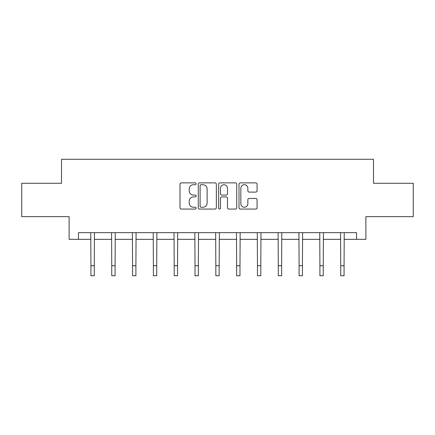 <?xml version="1.0" encoding="UTF-8"?>
<svg xmlns="http://www.w3.org/2000/svg" width="435" height="435" viewBox="0 0 435 435"><rect width="100%" height="100%" fill="white"/><g stroke="black" fill="none" stroke-linecap="round" stroke-linejoin="round"><path stroke-width="0.65" d="M196.152 183.787A0.919 0.919 0 0 0 195.233 182.874L181.319 182.874A1.31 1.31 0 0 0 180.008 184.184L180.008 207.756A1.31 1.31 0 0 0 181.319 209.066L195.233 209.066A0.919 0.919 0 0 0 196.152 208.153A0.919 0.919 0 0 0 195.233 207.234L193.434 207.234A4.192 4.192 0 0 1 189.241 203.042L189.241 201.079A4.192 4.192 0 0 1 193.434 196.886L195.233 196.886A0.919 0.919 0 0 0 196.152 195.967A0.919 0.919 0 0 0 195.233 195.054L193.434 195.054A4.192 4.192 0 0 1 189.241 190.862L189.241 188.899A4.192 4.192 0 0 1 193.434 184.706L195.233 184.706A0.919 0.919 0 0 0 196.152 183.787M255.78 192.107A1.31 1.31 0 0 0 257.085 190.796L257.085 184.184A1.31 1.31 0 0 0 255.78 182.874L240.321 182.874A1.31 1.31 0 0 0 239.011 184.184L239.011 207.756A1.31 1.31 0 0 0 240.321 209.066L255.78 209.066A1.31 1.31 0 0 0 257.085 207.756L257.085 199.768A1.31 1.31 0 0 0 255.78 198.458L249.163 198.458A1.31 1.31 0 0 0 247.852 199.768L247.852 203.732A3.502 3.502 0 0 1 244.35 207.234A3.502 3.502 0 0 1 240.849 203.732L240.849 188.208A3.502 3.502 0 0 1 244.35 184.706A3.502 3.502 0 0 1 247.852 188.208L247.852 190.796A1.31 1.31 0 0 0 249.163 192.107L255.78 192.107M78.458 239.337L78.458 232.665L356.542 232.665L356.542 239.337L365.878 239.337L365.878 216.652L413.25 216.652L413.25 183.293L373.486 183.293L373.486 159.275L61.514 159.275L61.514 183.293L21.75 183.293L21.75 216.652L69.121 216.652L69.121 239.337L90.937 239.337M216.353 184.184A1.31 1.31 0 0 0 215.042 182.874L199.589 182.874A1.31 1.31 0 0 0 198.278 184.184L198.278 207.756A1.31 1.31 0 0 0 199.589 209.066L215.042 209.066A1.31 1.31 0 0 0 216.353 207.756L216.353 184.184M219.958 182.874L235.411 182.874A1.31 1.31 0 0 1 236.722 184.184L236.722 207.756A1.31 1.31 0 0 1 235.411 209.066L228.799 209.066A1.31 1.31 0 0 1 227.489 207.756L227.489 198.197A1.31 1.31 0 0 0 226.178 196.886L221.79 196.886A1.31 1.31 0 0 0 220.48 198.197L220.48 208.153A0.919 0.919 0 0 1 219.561 209.066A0.919 0.919 0 0 1 218.647 208.153L218.647 184.184A1.31 1.31 0 0 1 219.958 182.874M94.27 239.337L111.751 239.337M115.09 239.337L132.566 239.337M135.905 239.337L153.386 239.337M156.72 239.337L174.201 239.337M177.534 239.337L195.016 239.337M198.355 239.337L215.831 239.337M219.169 239.337L236.645 239.337M239.984 239.337L257.466 239.337M260.799 239.337L278.28 239.337M281.614 239.337L299.095 239.337M302.434 239.337L319.91 239.337M323.248 239.337L340.73 239.337M344.063 239.337L356.542 239.337M201.03 184.706A0.919 0.919 0 0 0 200.111 185.625L200.111 206.315A0.919 0.919 0 0 0 201.03 207.234L202.927 207.234A4.192 4.192 0 0 0 207.12 203.042L207.12 188.899A4.192 4.192 0 0 0 202.927 184.706L201.03 184.706M227.489 188.273A3.502 3.502 0 0 0 223.981 184.772A3.502 3.502 0 0 0 220.48 188.273L220.48 193.744A1.31 1.31 0 0 0 221.79 195.054L226.178 195.054A1.31 1.31 0 0 0 227.489 193.744L227.489 188.273M90.768 232.665L90.937 265.714L94.27 265.714L94.444 232.665M90.937 265.714L90.937 275.725L94.27 275.725L94.27 265.714M111.583 232.665L111.751 265.714L115.09 265.714L115.259 232.665M111.751 265.714L111.751 275.725L115.09 275.725L115.09 265.714M132.398 232.665L132.566 265.714L135.905 265.714L136.073 232.665M132.566 265.714L132.566 275.725L135.905 275.725L135.905 265.714M153.212 232.665L153.386 265.714L156.72 265.714L156.888 232.665M153.386 265.714L153.386 275.725L156.72 275.725L156.72 265.714M174.033 232.665L174.201 265.714L177.534 265.714L177.703 232.665M174.201 265.714L174.201 275.725L177.534 275.725L177.534 265.714M194.847 232.665L195.016 265.714L198.355 265.714L198.523 232.665M195.016 265.714L195.016 275.725L198.355 275.725L198.355 265.714M215.662 232.665L215.831 265.714L219.169 265.714L219.338 232.665M215.831 265.714L215.831 275.725L219.169 275.725L219.169 265.714M236.477 232.665L236.645 265.714L239.984 265.714L240.153 232.665M236.645 265.714L236.645 275.725L239.984 275.725L239.984 265.714M257.297 232.665L257.466 265.714L260.799 265.714L260.967 232.665M257.466 265.714L257.466 275.725L260.799 275.725L260.799 265.714M278.112 232.665L278.28 265.714L281.614 265.714L281.788 232.665M278.28 265.714L278.28 275.725L281.614 275.725L281.614 265.714M298.927 232.665L299.095 265.714L302.434 265.714L302.602 232.665M299.095 265.714L299.095 275.725L302.434 275.725L302.434 265.714M319.741 232.665L319.91 265.714L323.248 265.714L323.417 232.665M319.91 265.714L319.91 275.725L323.248 275.725L323.248 265.714M340.556 232.665L340.73 265.714L344.063 265.714L344.232 232.665M340.73 265.714L340.73 275.725L344.063 275.725L344.063 265.714"/></g></svg>
